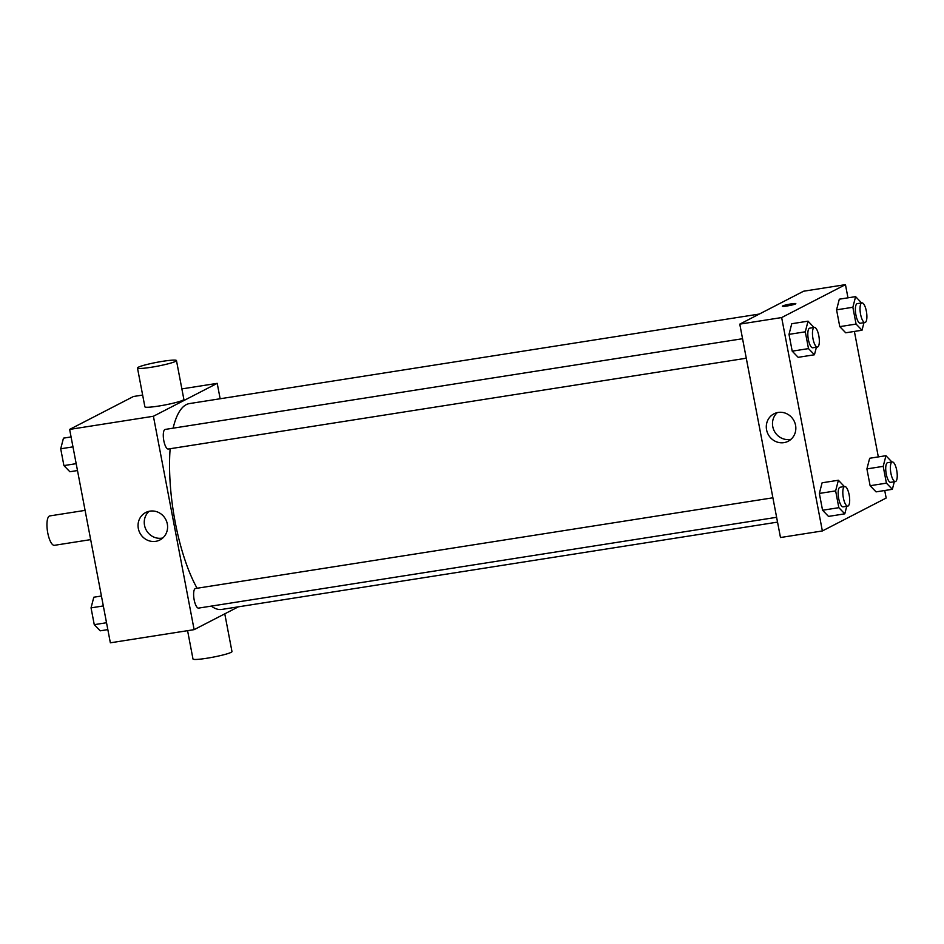 <?xml version="1.0" encoding="UTF-8"?>
<svg xmlns="http://www.w3.org/2000/svg" width="944" height="944" viewBox="0 0 944 944"><rect width="100%" height="100%" fill="white"/><g stroke="black" fill="none" stroke-linecap="round" stroke-linejoin="round"><path stroke-width="1.42" d="M85.09 510.374L49.784 515.92A14.88 4.673 81.1 0 0 47.483 531.342A14.88 4.673 81.1 0 0 54.41 545.325L90.671 539.626M238.36 606.827L194.122 629.648L110.354 642.805L69.644 429.414L133.446 396.504L142.638 395.064M194.122 629.648L153.412 416.257L217.214 383.347L181.873 388.893M217.214 383.347L220.153 398.757M759.33 314.045L189.496 403.572A104.194 32.698 81.1 0 0 173.118 428.175M170.132 448.73A104.194 32.698 81.1 0 0 197.095 588.254M211.279 606.107A104.194 32.698 81.1 0 0 221.84 609.423L777.537 522.115M742.55 338.719L165.176 429.426A9.924 3.115 81.1 0 0 163.642 439.703A9.924 3.115 81.1 0 0 168.256 449.025L746.279 358.224M776.617 517.3L198.594 608.101A9.924 3.115 -98.9 0 1 194.063 599.287A9.924 3.115 -98.9 0 1 195.207 588.596A9.924 3.115 -98.9 0 1 195.514 588.501L772.9 497.795M153.412 416.257L69.644 429.414M155.701 541.337A15.446 14.585 62.7 0 1 138.933 530.776A15.446 14.585 62.7 0 1 145.742 512.509A15.446 14.585 62.7 0 1 165.79 519.554A15.446 14.585 62.7 0 1 159.902 539.968A15.446 14.585 62.7 0 1 155.701 541.337M176.469 360.573L183.868 399.371A19.848 1.947 169.2 0 1 164.74 405A19.848 1.947 169.2 0 1 144.88 406.805L137.482 368.007A19.848 1.947 169.2 0 1 138.355 367.216A19.848 1.947 169.2 0 1 159.725 361.8A19.848 1.947 169.2 0 1 176.469 360.573A19.848 1.947 169.2 0 1 157.341 366.201A19.848 1.947 169.2 0 1 137.482 368.007M187.585 630.675L192.989 658.995A19.848 1.947 -10.8 0 0 209.733 657.767A19.848 1.947 -10.8 0 0 231.091 652.351A19.848 1.947 -10.8 0 0 231.976 651.561L224.778 613.836M162.793 537.974A15.446 14.585 62.7 0 1 161.896 538.151A15.446 14.585 62.7 0 1 145.836 529.301A15.446 14.585 62.7 0 1 149.046 511.318M884.729 490.502L886.168 498.043L822.366 530.953L780.476 537.525L739.777 324.134L803.58 291.224L845.458 284.64L847.972 297.832M854.391 331.427L878.321 456.908M816.407 347.203L814.448 354.767L798.164 357.328L792.205 351.168L789.007 334.365L791.756 323.721L808.04 321.172L814.023 327.485M894.31 481.747L892.363 489.311L876.067 491.871L870.12 485.712L866.911 468.908L869.66 458.265L885.944 455.704L891.938 462.029M822.366 530.953L781.656 317.562L845.458 284.64M863.972 322.671L862.014 330.235L845.73 332.795L839.771 326.636L836.573 309.833L839.31 299.189L855.606 296.628L861.589 302.953M846.744 506.279L844.797 513.843L828.513 516.403L822.554 510.244L819.357 493.441L822.094 482.797L838.39 480.248L844.373 486.561M781.656 317.562L739.777 324.134M783.945 442.642A15.446 14.585 62.7 0 1 767.177 432.081A15.446 14.585 62.7 0 1 773.986 413.814A15.446 14.585 62.7 0 1 794.034 420.859A15.446 14.585 62.7 0 1 788.146 441.273A15.446 14.585 62.7 0 1 783.945 442.642M782.729 305.939A6.82 0.673 169.2 0 1 790.069 304.086A6.82 0.673 169.2 0 1 795.827 303.661A6.82 0.673 169.2 0 1 789.255 305.596A6.82 0.673 169.2 0 1 782.423 306.222A6.82 0.673 169.2 0 1 782.729 305.939M782.423 306.222A6.82 0.673 169.2 0 1 782.729 305.95A6.82 0.673 169.2 0 1 790.057 304.086A6.82 0.673 169.2 0 1 795.827 303.661M791.048 439.279A15.446 14.585 62.7 0 1 790.14 439.444A15.446 14.585 62.7 0 1 774.08 430.606A15.446 14.585 62.7 0 1 777.29 412.611M844.797 513.843L838.838 507.683L835.641 490.892L838.39 480.248M844.703 486.514L840.054 487.246A9.924 3.115 81.1 0 0 838.52 497.523A9.924 3.115 81.1 0 0 843.134 506.845L847.783 506.114A9.924 3.115 81.1 0 0 848.101 506.008A9.924 3.115 81.1 0 0 849.234 495.317A9.924 3.115 81.1 0 0 844.703 486.514A9.924 3.115 81.1 0 0 843.169 496.792A9.924 3.115 81.1 0 0 847.783 506.114M828.513 516.403L822.554 510.244L819.357 493.441L822.094 482.797M838.838 507.683L822.554 510.244M835.641 490.892L819.357 493.441M814.448 354.767L808.501 348.607L805.291 331.816L808.04 321.172M814.365 327.438L809.704 328.17A9.924 3.115 81.1 0 0 808.17 338.448A9.924 3.115 81.1 0 0 812.784 347.77L817.445 347.038A9.924 3.115 81.1 0 0 817.752 346.932A9.924 3.115 81.1 0 0 818.896 336.241A9.924 3.115 81.1 0 0 814.365 327.438A9.924 3.115 81.1 0 0 812.819 337.716A9.924 3.115 81.1 0 0 817.445 347.038M798.164 357.328L792.205 351.168L789.007 334.365L791.756 323.721M808.501 348.607L792.205 351.168M805.291 331.816L789.007 334.365M892.363 489.311L886.404 483.151L883.206 466.348L885.944 455.704M892.269 461.97L887.62 462.702A9.924 3.115 81.1 0 0 886.074 472.991A9.924 3.115 81.1 0 0 890.699 482.313L895.349 481.582A9.924 3.115 81.1 0 0 895.655 481.475A9.924 3.115 81.1 0 0 896.8 470.785A9.924 3.115 81.1 0 0 892.269 461.97A9.924 3.115 81.1 0 0 890.735 472.26A9.924 3.115 81.1 0 0 895.349 481.582M876.067 491.871L870.12 485.712L866.911 468.908L869.66 458.265M886.404 483.151L870.12 485.712M883.206 466.348L866.911 468.908M862.014 330.235L856.066 324.075L852.857 307.272L855.606 296.628M861.919 302.894L857.27 303.626A9.924 3.115 81.1 0 0 855.736 313.915A9.924 3.115 81.1 0 0 860.35 323.237L864.999 322.506A9.924 3.115 81.1 0 0 865.318 322.4A9.924 3.115 81.1 0 0 866.45 311.709A9.924 3.115 81.1 0 0 861.919 302.894A9.924 3.115 81.1 0 0 860.385 313.184A9.924 3.115 81.1 0 0 864.999 322.506M845.73 332.795L839.771 326.636L836.573 309.833L839.31 299.189M856.066 324.075L839.771 326.636M852.857 307.272L836.573 309.833M107.84 629.624L100.206 630.816L94.258 624.668L91.049 607.865L93.798 597.222L101.433 596.018M106.519 622.733L94.258 624.668M103.321 605.93L91.049 607.865M77.491 470.549L69.868 471.74L63.909 465.593L60.711 448.789L63.46 438.146L71.083 436.942M76.181 463.657L63.909 465.593M72.971 446.854L60.711 448.789"/></g></svg>
